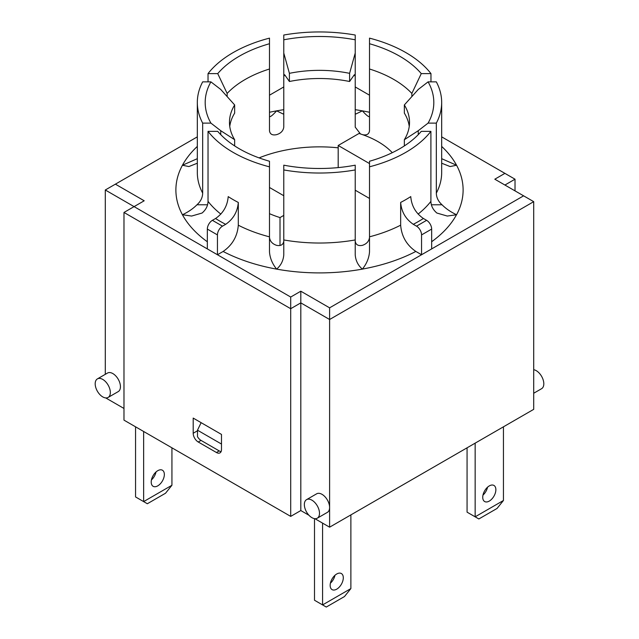 <?xml version="1.0" encoding="UTF-8"?>
<svg xmlns="http://www.w3.org/2000/svg" width="639" height="639" viewBox="0 0 639 639"><rect width="100%" height="100%" fill="white"/><g stroke="black" fill="none" stroke-linecap="round" stroke-linejoin="round"><path stroke-width="0.96" d="M314.891 518.684L329.604 527.183L533.709 409.343L533.709 201.66L523.605 195.83L431.66 248.914L431.66 229.082A7.141 4.122 -120 0 0 426.604 220.327L416.5 226.158A7.141 4.122 60 0 1 421.556 234.912L431.66 229.082M431.66 248.914L329.604 307.83L300.809 291.208L290.705 297.039L217.444 254.745L217.444 234.912A7.141 4.122 -60 0 1 222.5 226.158L212.396 220.327L215.559 218.506A140.037 80.849 0 0 0 225.663 224.337C233.331 219.041 237.548 211.741 238.307 202.451L238.307 225.2C237.396 236.35 232.332 245.104 223.131 251.462L217.444 254.745L134.086 206.621L123.982 212.452L123.982 420.135L290.705 516.392L300.809 510.553L308.949 515.258M105.731 397.929L123.982 408.465M280.01 245.488L280.01 217.572A82.167 47.438 180 0 1 269.49 213.674M338.191 167.602L338.191 145.484L358.99 133.479A82.167 47.438 180 0 1 392.29 152.681M467.069 447.811L467.069 512.159L475.152 516.823L475.152 443.146M482.972 495.121A9.289 5.36 120 0 0 487.549 487.198M503.444 500.489L497.038 508.46L478.851 518.964L475.152 516.823L503.444 500.489L503.444 426.812M489.298 501.08A9.289 5.36 -60 0 1 484.658 501.535A9.289 5.36 -60 0 1 484.658 490.808A9.289 5.36 -60 0 1 493.947 485.448A9.289 5.36 -60 0 1 495.369 492.893A9.289 5.36 -60 0 1 489.298 501.08M283.78 215.399L280.01 217.572M269.49 187.483L283.78 195.734M355.22 190.198L369.51 198.449M369.51 163.568L338.191 145.484M171.931 447.811L171.931 485.265L165.525 493.236L147.337 503.74L135.556 496.934L135.556 426.812M171.931 485.265L143.639 501.599L143.639 431.477M157.785 485.848A9.289 5.36 -60 0 1 153.136 486.311A9.289 5.36 -60 0 1 153.136 475.584A9.289 5.36 -60 0 1 162.426 470.224A9.289 5.36 -60 0 1 163.848 477.668A9.289 5.36 -60 0 1 157.785 485.848M151.451 479.897A9.289 5.36 120 0 0 156.028 471.973M350.875 588.583L322.583 604.917L326.281 607.05L344.469 596.546L350.875 588.583L350.875 514.898M322.583 523.125L322.583 604.917L314.5 600.245L314.5 518.636M330.395 583.207A9.289 5.36 120 0 0 334.972 575.284M336.729 589.166A9.289 5.36 -60 0 1 332.08 589.621A9.289 5.36 -60 0 1 332.08 578.902A9.289 5.36 -60 0 1 341.37 573.534A9.289 5.36 -60 0 1 342.8 580.979A9.289 5.36 -60 0 1 336.729 589.166M221.485 449.592A7.141 4.122 60 0 1 220.008 452.859A7.141 4.122 60 0 1 216.437 452.508L198.25 442.012A7.141 4.122 60 0 1 193.194 433.258L193.194 418.09L221.485 434.424L221.485 449.592M201.125 422.667L197.491 430.199L197.491 436.693A7.141 4.122 -120 0 0 201.029 440.407L219.217 450.902A7.141 4.122 -120 0 0 221.118 451.573M416.5 226.158L413.297 224.313A139.981 80.818 0 0 0 423.401 218.482L426.604 220.327M421.556 234.912L421.556 254.745L415.829 251.439C406.628 245.08 401.564 236.326 400.653 225.176L400.653 202.427C401.412 211.717 405.629 219.017 413.297 224.313M212.396 220.327A7.141 4.122 120 0 0 207.34 229.082L217.444 234.912M238.307 202.451A122.177 70.538 180 0 1 228.203 196.612C227.444 205.91 223.227 213.202 215.559 218.506M207.34 248.914L207.34 229.082M225.663 224.337L222.5 226.158M423.401 218.482C415.733 213.178 411.516 205.886 410.757 196.588A122.113 70.506 180 0 1 400.653 202.427M338.191 147.825A105.028 60.641 0 0 0 259.091 157.889M441.677 163.217L450.104 166.555L456.565 165.245L441.677 158.68M362.369 134.637C366.578 135.548 368.959 134.278 369.51 130.835L369.51 108.135M369.51 112.272A143.607 82.91 0 0 0 362.369 110.859C366.642 115.547 369.022 117.384 369.51 116.362L368.967 116.617M208.026 81.864L208.026 73.613A122.177 70.538 180 0 1 269.49 38.132L269.49 43.732A113.391 65.466 0 0 0 217.731 73.613L227.141 93.446A105.028 60.641 180 0 1 269.49 69.004L269.49 43.732M197.323 158.68L182.434 165.245L188.896 166.555L197.323 163.217M207.555 204.784L196.964 204.784C193.13 208.657 188.289 211.98 182.434 214.744L191.636 216.054L202.076 213.035C205.918 209.744 207.907 205.854 208.026 201.365L208.026 131.362L217.731 131.362A113.391 65.466 0 0 0 269.49 161.244L269.49 166.843A122.177 70.538 180 0 1 208.026 131.362M223.131 251.462A143.607 82.91 0 0 0 276.631 269.123C272.358 263.851 269.977 258.132 269.49 251.958L269.49 166.843M431.66 241.726A143.551 82.878 0 0 0 456.502 214.744L447.3 216.054L436.86 213.035C433.018 209.744 431.029 205.854 430.902 201.365L430.902 131.362A122.113 70.506 180 0 1 369.51 166.803L369.51 161.244A113.391 65.466 0 0 0 421.269 131.362L430.902 131.362M400.653 225.176A122.113 70.506 180 0 1 369.51 236.813L369.51 166.803M115.395 184.16L105.291 189.991L134.086 206.621L144.19 200.782L115.395 184.16L197.323 136.858M441.677 136.858L504.914 173.369L494.81 179.2L523.605 195.83M355.22 86.944L369.51 95.195M269.49 95.195L283.78 86.944M355.22 189.847L355.22 254.905C355.707 260.712 358.096 265.449 362.369 269.123A143.607 82.91 0 0 1 276.631 269.123C280.904 265.449 283.293 260.712 283.78 254.905L283.78 241.183C283.221 244.745 280.841 246.135 276.631 245.352C272.43 243.978 270.049 241.35 269.49 237.484M355.22 254.905L355.22 165.181A114.317 66.001 180 0 1 283.78 165.181L283.78 254.905M369.51 237.484C368.959 241.342 366.578 243.97 362.369 245.352C358.159 246.135 355.779 244.745 355.22 241.183M362.369 269.123L362.369 269.091C366.642 263.819 369.022 258.092 369.51 251.918L369.51 175.645M456.502 214.744L456.565 214.744C450.711 211.98 445.87 208.657 442.036 204.784L431.381 204.784M418.265 134.645L418.265 130.699L428.09 123.111L436.333 123.111L436.333 193.114C436.429 197.563 438.33 201.453 442.036 204.784M436.333 123.111A122.177 70.538 180 0 0 441.677 102.488A122.177 70.538 180 0 0 436.333 81.864L428.09 81.864L418.265 89.444L404.343 104.948L404.343 113.111A90.027 51.975 180 0 1 409.248 126.402M430.974 81.864L430.974 73.613L421.269 73.613A113.391 65.466 0 0 0 369.51 43.732L369.51 69.004A105.028 60.641 180 0 1 411.859 93.446L421.269 73.613M411.859 96.585L411.859 93.446M227.141 96.585L227.141 93.446M217.731 73.613L208.026 73.613M229.752 126.402A90.027 51.975 180 0 1 234.657 113.111L234.657 104.948L220.735 89.444L210.91 81.864L202.667 81.864A122.177 70.538 180 0 0 197.323 102.488L197.323 172.49A122.177 70.538 180 0 0 202.667 193.114L202.667 123.111L210.91 123.111L220.735 130.699L234.657 139.701L234.657 145.924M220.735 134.645L220.735 130.699M196.964 204.784C200.67 201.453 202.571 197.563 202.667 193.114M285.202 75.506A105.028 60.641 180 0 0 283.78 75.801L283.78 53.053L289.403 73.341L289.403 81.504L284.85 74.995L284.203 74.547L283.78 75.801L283.78 127.137C283.221 130.859 280.841 133.359 276.631 134.637C272.422 135.548 270.041 134.278 269.49 130.835L269.49 69.004M283.78 113.415L283.125 113.99L276.631 110.859C272.358 115.547 269.977 117.384 269.49 116.362L270.033 116.617M360.468 133.942L355.22 127.137L355.22 35.033A122.177 70.538 180 0 0 283.78 35.033L283.78 53.053M355.22 109.684A143.607 82.91 0 0 1 362.369 110.859L355.875 113.99L355.22 113.415M369.51 130.835L369.51 69.004M369.51 43.732L369.51 38.132A122.177 70.538 180 0 1 430.974 73.613M355.22 169.942A122.177 70.538 180 0 1 283.78 169.942M202.667 123.111A122.177 70.538 180 0 1 197.323 102.488M283.78 241.183L283.78 239.944A122.177 70.538 180 0 0 355.22 239.944M404.343 145.924L404.343 139.701L418.265 130.699M353.798 75.506A105.028 60.641 180 0 1 355.22 75.801L354.797 74.547L354.15 74.995L349.597 81.504L349.597 73.341L355.22 53.053M234.657 139.701A90.027 51.975 180 0 1 229.473 122.321A90.027 51.975 180 0 1 234.657 104.948M210.91 123.111A114.317 66.001 180 0 1 210.91 81.864M404.343 104.948A90.027 51.975 180 0 1 409.527 122.321A90.027 51.975 180 0 1 404.343 139.701M428.09 81.864A114.317 66.001 180 0 1 428.09 123.111M283.78 39.794A114.317 66.001 180 0 1 355.22 39.794M289.403 73.341A90.027 51.975 180 0 1 349.597 73.341M289.403 81.504A90.027 51.975 180 0 1 349.597 81.504M504.914 173.369L515.018 179.2L504.914 185.038M329.604 307.83L329.604 319.5L533.709 201.66M300.809 291.208L300.809 302.878L329.604 319.5L329.604 507.462A10.719 6.19 60 0 1 327.384 512.366L317.279 518.205A10.719 6.19 60 0 1 311.92 517.67A10.719 6.19 60 0 1 304.923 508.229A10.719 6.19 60 0 1 306.56 499.642A10.719 6.19 60 0 1 314.819 502.51A10.719 6.19 60 0 1 319.5 513.293A10.719 6.19 60 0 1 317.279 518.205M290.705 297.039L290.705 308.709L300.809 302.878L300.809 510.553M123.982 212.452L290.705 308.709L290.705 516.392M329.604 527.183L329.604 507.462A10.719 6.19 60 0 0 324.924 496.679A10.719 6.19 60 0 0 316.664 493.803L306.56 499.642M105.291 374.334L105.291 189.991M97.408 378.887L107.512 373.048A10.719 6.19 60 0 1 118.223 379.239A10.719 6.19 60 0 1 118.223 391.611L108.119 397.442A10.719 6.19 60 0 1 102.767 396.915A10.719 6.19 60 0 1 95.187 383.791A10.719 6.19 60 0 1 97.408 378.887A10.719 6.19 60 0 1 108.119 385.069A10.719 6.19 60 0 1 108.119 397.442M533.709 393.249L541.592 388.696A10.719 6.19 -120 0 0 543.813 383.791A10.719 6.19 -120 0 0 536.233 370.66A10.719 6.19 -120 0 0 533.709 369.709M515.018 190.869L515.018 179.2M221.485 444.049L197.491 430.199M219.217 450.902L216.437 452.508M201.029 440.407L198.25 442.012M456.565 214.744A143.607 82.91 0 0 0 456.565 165.245A143.607 82.91 0 0 0 441.677 146.419M197.323 146.419A143.607 82.91 0 0 0 182.434 165.245A143.607 82.91 0 0 0 182.434 214.744A143.607 82.91 0 0 0 207.34 241.774M220.846 214.105A122.177 70.538 180 0 1 208.026 201.365M269.49 236.845A122.177 70.538 180 0 1 238.307 225.2M430.902 201.365A122.113 70.506 180 0 1 418.106 214.081M362.369 269.091A143.551 82.878 0 0 0 415.829 251.439M283.78 109.684A143.607 82.91 0 0 0 276.631 110.859A143.607 82.91 0 0 0 269.49 112.272M441.677 102.488L441.677 172.49A122.177 70.538 180 0 1 436.333 193.114M197.491 430.782L193.194 433.258"/></g></svg>
